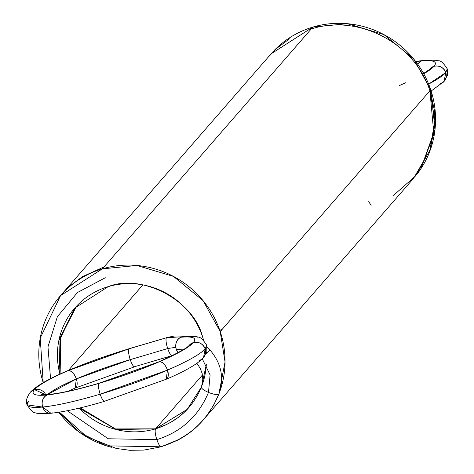 <?xml version="1.0" encoding="UTF-8"?>
<svg xmlns="http://www.w3.org/2000/svg" width="474" height="474" viewBox="0 0 474 474"><rect width="100%" height="100%" fill="white"/><g stroke="black" fill="none" stroke-linecap="round" stroke-linejoin="round"><path stroke-width="0.71" d="M429.853 68.931L434.006 66.289C437.78 61.656 433.568 59.878 421.362 60.962A9.462 7.975 84.5 0 0 417.73 64.251L421.362 60.962L415.811 61.644A85.154 11.963 161.6 0 1 421.362 60.962L423.406 60.435L415.651 61.436M423.744 73.802L434.006 66.289A85.154 11.963 161.6 0 1 423.744 73.802L434.006 66.289C437.78 61.656 433.568 59.878 421.362 60.962L415.811 61.644M423.59 73.529L434.006 66.289C439.522 65.276 443.451 67.367 445.791 72.563L447.26 68.831C443.314 62.793 440.328 60.162 438.302 60.939C439.007 60.228 434.042 60.062 423.406 60.435L421.362 60.962A85.154 11.963 161.6 0 1 434.006 66.289C439.522 65.276 443.451 67.367 445.791 72.563L447.26 68.831L447.474 75.259L444.097 81.392L439.919 84.064A9.462 9.113 41 0 0 445.791 72.563L444.097 81.392L445.791 72.563A9.462 9.113 -139 0 0 434.006 66.289A9.462 9.113 -139 0 0 428.62 70.75M424.686 72.848L423.164 72.771A75.692 10.635 161.6 0 1 424.686 72.848L423.164 72.771M417.73 64.251L421.362 60.962M428.638 84.094L445.791 72.563A94.61 13.296 161.6 0 1 428.638 84.094L445.791 72.563M311.205 29.003L311.217 28.991C358.297 13.598 414.963 43.282 429.918 90.789C414.963 43.282 358.297 13.598 311.211 28.997C358.297 13.598 414.963 43.282 429.918 90.789L433.882 133.97L420.989 168.501L411.456 180.79M372.019 204.851A9.462 2.169 -106.5 0 1 368.648 201.136A9.462 2.169 73.5 0 0 372.019 204.851L371.74 205.035M429.918 90.789L434.865 120.597L429.942 149.997L415.686 175.813L393.568 195.329M58.717 412.262A94.61 91.127 -139 0 0 111.414 447.284A94.61 91.127 -139 0 1 58.717 412.262L79.792 432.525L106.419 445.833L160.876 446.792M213.027 406.212A94.61 91.127 -139 0 0 214.212 404.103A94.61 91.127 41 0 1 213.027 406.212L214.212 404.103M210 350.061L207.132 347.246L210 350.061C221.465 363.368 224.415 378.056 218.852 394.137C224.415 378.056 221.465 363.368 210 350.061L205.917 354.108L210 350.061L207.132 347.246L210 350.061L205.917 354.108L210 350.061C221.465 363.368 224.415 378.056 218.852 394.137A94.61 91.127 -139 0 0 220.22 331.599A94.61 91.127 -139 0 0 102.348 268.847A94.61 91.127 -139 0 0 43.211 382.648A94.61 91.127 41 0 1 102.348 268.847L60.565 295.598L40.231 338.098L43.211 382.648M202.463 374.987L155.567 428.84A75.692 72.901 41 0 1 79.211 408.132L116.195 429.551L155.567 428.84L165.918 424.763L170.984 422.144L177.56 417.914L184.522 412.107L188.966 407.456M59.925 374.134A75.692 72.901 41 0 1 108.262 286.622A75.692 72.901 41 0 1 202.558 336.824A75.692 72.901 41 0 1 203.678 340.48L202.558 336.824C194.014 300.712 142.153 273.101 108.262 286.622L74.833 308.023L58.96 340.012L59.925 374.134A75.692 72.901 41 0 1 108.262 286.622A75.692 72.901 41 0 1 202.558 336.824A75.692 72.901 41 0 1 203.678 340.48M206.303 364.547A75.692 72.901 41 0 1 201.48 386.82A75.692 72.901 41 0 0 206.303 364.547L201.462 386.855A9.462 2.406 21.4 0 0 208.483 392.413A9.462 2.406 -158.6 0 1 201.462 386.855C201.006 388.242 203.352 390.096 208.483 392.413C198.647 416.083 181.435 431.826 156.853 439.647A9.462 2.169 -106.5 0 1 155.567 428.84A9.462 2.169 73.5 0 0 156.853 439.647C155.176 434.166 154.749 430.564 155.567 428.84C154.749 430.558 155.176 434.16 156.853 439.647A9.462 2.169 73.5 0 0 161.48 446.615A9.462 2.169 -106.5 0 1 156.853 439.647C158.743 444.885 160.289 447.207 161.48 446.615L176.968 440.542C188.877 434.48 198.837 426.144 206.848 415.544L213.667 405.092L218.852 394.137L225.037 361.935L220.22 331.599L203.139 300.717L173.448 276.401L136.927 265.47L102.348 268.847A94.61 91.127 41 0 1 220.22 331.599A94.61 91.127 41 0 1 218.852 394.137A9.462 2.406 -158.6 0 1 208.483 392.413C198.647 416.083 181.435 431.826 156.853 439.647A9.462 2.169 73.5 0 0 161.48 446.615C160.289 447.207 158.743 444.885 156.853 439.647C181.435 431.826 198.647 416.083 208.483 392.413C203.352 390.096 201.006 388.242 201.462 386.855L201.349 387.039C201.207 387.276 198.736 394.984 190.204 405.993L187.129 409.489L155.567 428.84A9.462 2.169 73.5 0 0 156.853 439.647A9.462 2.169 73.5 0 0 161.48 446.615C188.794 437.929 207.92 420.432 218.852 394.137C217.288 395.061 213.833 394.486 208.483 392.413C203.352 390.096 201.006 388.242 201.462 386.855C192.717 407.895 177.418 421.89 155.567 428.84A9.462 2.169 73.5 0 0 156.853 439.647L108.232 438.764L67.255 410.745L108.232 438.764L156.853 439.647L108.232 438.764L67.255 410.745M420.758 168.963L435.043 129.248L430.753 89.835A94.61 91.127 41 0 1 417.256 173.869A94.61 91.127 -139 0 0 430.753 89.835L220.22 331.599L430.753 89.835L413.672 58.948L383.981 34.632L347.46 23.7L312.881 27.077A94.61 91.127 41 0 1 430.753 89.835L220.22 331.599M102.348 268.847L312.881 27.077A94.61 91.127 41 0 0 270.358 54.688A94.61 91.127 41 0 1 312.881 27.077L102.348 268.847L312.881 27.077L271.098 53.829L60.565 295.598M142.911 284.88L68.505 370.324M134.871 366.621C133.674 367.214 132.133 364.885 130.243 359.648A9.462 2.169 -106.5 0 1 128.958 348.84L166.421 337.755L184.7 336.576L166.421 337.755C165.604 339.479 166.03 343.081 167.707 348.562A9.462 2.169 -106.5 0 1 166.421 337.755A9.462 2.169 73.5 0 0 167.707 348.562C166.03 343.081 165.604 339.479 166.421 337.755L184.7 336.576L166.421 337.755A9.462 2.169 73.5 0 0 167.707 348.562L130.243 359.648A9.462 2.169 73.5 0 0 134.871 366.621C133.674 367.214 132.133 364.885 130.243 359.648L167.707 348.562A9.462 2.169 -106.5 0 0 172.335 355.536C171.144 356.122 169.597 353.8 167.707 348.562L175.807 347.264L167.707 348.562L130.243 359.648A9.462 2.169 73.5 0 0 134.871 366.621A9.462 2.169 -106.5 0 1 130.243 359.648A9.462 2.169 73.5 0 0 134.871 366.621L172.335 355.536A9.462 2.169 -106.5 0 1 167.707 348.562L175.807 347.264L167.707 348.562A9.462 2.169 73.5 0 0 172.335 355.536C171.144 356.122 169.597 353.8 167.707 348.562L175.807 347.264L167.707 348.562A9.462 2.169 73.5 0 0 172.335 355.536L172.726 355.423L172.335 355.536A9.462 2.169 -106.5 0 1 167.707 348.562A9.462 2.169 -106.5 0 1 166.421 337.755L184.7 336.576L166.421 337.755A9.462 2.169 73.5 0 0 167.707 348.562A9.462 2.169 73.5 0 0 172.335 355.536C171.144 356.122 169.597 353.8 167.707 348.562C166.03 343.081 165.604 339.479 166.421 337.755L129.556 348.663A9.462 2.169 73.5 0 0 128.958 348.84L68.357 370.532C50.22 378.424 38.915 384.787 34.442 389.628C30.668 394.261 34.88 396.039 47.086 394.955C59.878 393.616 77.144 389.758 98.882 383.383L159.483 361.692C177.62 353.8 188.925 347.436 193.398 342.595C198.908 341.582 202.836 343.674 205.183 348.87L206.652 345.137L206.86 351.566L203.488 357.692L205.183 348.87L203.488 357.692C197.563 364.02 185.133 371.213 166.19 379.265L104.795 401.158C103.599 401.751 102.058 399.428 100.168 394.19L167.506 370.087C187.651 361.318 200.212 354.25 205.183 348.87L206.652 345.137C202.7 339.1 199.714 336.469 197.694 337.245C198.393 336.534 193.428 336.368 182.792 336.741L180.754 337.269A9.462 7.975 84.5 0 0 176.281 349.362A9.462 7.975 -95.5 0 1 180.754 337.269C192.959 336.185 197.172 337.956 193.398 342.595C198.908 341.582 202.836 343.674 205.183 348.87A9.462 9.113 -139 0 0 193.398 342.595C197.172 337.956 192.959 336.185 180.754 337.269C176.464 339.769 174.971 343.798 176.281 349.362A9.462 7.975 84.5 0 0 178.082 352.644A9.462 7.975 -95.5 0 1 176.281 349.362L184.078 349.154L176.281 349.362L178.082 352.644M167.707 348.562A9.462 2.169 -106.5 0 1 166.421 337.755L129.23 348.657L67.563 370.733C48.621 378.785 36.19 385.978 30.265 392.306L30.259 392.312A9.462 9.113 41 0 1 34.442 389.628L30.265 392.306C26.526 397.567 25.472 401.751 27.101 404.867L42.619 407.048C56.833 405.56 76.018 401.271 100.168 394.19L167.506 370.087C187.651 361.318 200.212 354.25 205.183 348.87A9.462 9.113 41 0 1 199.311 360.37M166.421 337.755L129.23 348.657M129.556 348.663A9.462 2.169 73.5 0 0 128.958 348.84A9.462 2.169 73.5 0 0 130.243 359.648L76.373 378.927A75.692 10.635 161.6 0 1 130.243 359.648L76.373 378.927A9.462 4.912 66.7 0 1 74.27 388.307L75.058 388.105L76.373 378.927C74.27 373.601 71.598 370.798 68.357 370.532A85.154 11.963 161.6 0 1 128.958 348.84A9.462 2.169 73.5 0 0 130.243 359.648C128.567 354.167 128.14 350.564 128.958 348.84A9.462 2.169 73.5 0 0 130.243 359.648C128.567 354.167 128.14 350.564 128.958 348.84L68.357 370.532C50.22 378.424 38.915 384.787 34.442 389.628C30.668 394.261 34.88 396.039 47.086 394.955C42.796 397.449 41.309 401.484 42.619 407.048C56.833 405.56 76.018 401.271 100.168 394.19C102.058 399.428 103.599 401.751 104.795 401.158L166.19 379.265L167.506 370.087L166.19 379.265M218.852 394.137A9.462 2.406 -158.6 0 1 208.483 392.413L210.106 374.97L202.321 358.936L210.106 374.97L208.483 392.413C213.833 394.486 217.288 395.061 218.852 394.137C217.288 395.061 213.833 394.486 208.483 392.413L210.106 374.97L202.321 358.936L210.106 374.97L208.483 392.413L210.106 374.97L202.321 358.936L210.106 374.97L208.483 392.413A9.462 2.406 21.4 0 0 218.852 394.137L213.555 405.288M187.313 409.293L155.567 428.84L115.425 428.929L80.266 407.883L115.425 428.929L155.567 428.84A75.692 72.901 -139 0 1 79.211 408.132M177.78 439.996L161.48 446.615M201.302 387.258L187.129 409.489M99.481 383.205L159.483 361.692C162.724 361.964 165.396 364.761 167.506 370.087A9.462 4.912 -113.3 0 0 159.483 361.692C177.62 353.8 188.925 347.436 193.398 342.595A9.462 9.113 -139 0 0 188.012 347.057M41.09 394.516L49.13 394.421C60.915 393.23 77.588 389.486 99.155 383.199L158.695 361.893C177.353 353.379 187.532 347.839 189.215 345.268L193.398 342.595A85.154 11.963 161.6 0 1 159.483 361.692C162.724 361.964 165.396 364.761 167.506 370.087A9.462 4.912 66.7 0 1 165.396 379.473M99.155 383.199L98.882 383.383A85.154 11.963 161.6 0 1 47.086 394.955L49.13 394.421L47.086 394.955C59.878 393.616 77.144 389.758 98.882 383.383C98.059 385.101 98.491 388.704 100.168 394.19A9.462 2.169 -106.5 0 1 98.882 383.383C98.059 385.101 98.491 388.704 100.168 394.19A9.462 2.169 73.5 0 0 104.795 401.158M205.183 348.87A94.61 13.296 161.6 0 1 167.506 370.087A94.61 13.296 161.6 0 1 100.168 394.19A94.61 13.296 161.6 0 1 42.619 407.048A94.61 13.296 161.6 0 1 28.57 401.128L27.101 404.867L42.619 407.048A9.462 7.975 -95.5 0 1 47.086 394.955C42.796 397.449 41.309 401.484 42.619 407.048L50.955 413.257C64.571 411.823 82.429 407.847 104.523 401.342M45.723 394.67L34.442 389.628A9.462 9.113 41 0 1 45.723 394.67L34.442 389.628L30.265 392.306M52.999 412.73A9.462 7.975 84.5 0 1 42.619 407.048L50.955 413.257C40.326 413.63 35.36 413.464 36.06 412.759C34.039 413.529 31.053 410.899 27.101 404.867M74.27 388.307L75.058 388.105L76.373 378.927L47.584 394.558A75.692 10.635 161.6 0 1 76.373 378.927L47.584 394.558M76.373 378.927C74.27 373.601 71.598 370.798 68.357 370.532A9.462 4.912 66.7 0 1 76.373 378.927M189.244 345.238L193.398 342.595A85.154 11.963 -18.4 0 0 180.754 337.269M222.739 328.713L222.727 328.719A9.462 1.327 161.6 0 1 219.835 330.455L222.727 328.719A9.462 1.327 161.6 0 1 219.835 330.455M104.019 266.927L103.593 268.485A9.462 2.169 -106.5 0 1 104.019 266.927L82.44 276.662L69.891 286.012L61.584 294.425M60.933 373.672L60.352 337.695L76.563 306.109L60.352 337.695L60.933 373.672L59.961 339.514L74.181 308.953M50.546 378.673L47.981 346.826L57.372 316.697L77.434 292.529L105.305 277.734L77.434 292.529L57.372 316.697L47.981 346.826L50.546 378.673L47.981 346.826L57.372 316.697L77.434 292.529L105.305 277.734M312.881 27.077A94.61 91.127 41 0 1 430.753 89.835M208.483 392.413A9.462 2.406 -158.6 0 1 201.462 386.855M98.882 383.383A85.154 11.963 161.6 0 0 159.483 361.692A9.462 4.912 -113.3 0 0 158.008 362.326M68.357 370.532A85.154 11.963 161.6 0 0 34.442 389.628A85.154 11.963 161.6 0 0 47.086 394.955A9.462 7.975 -95.5 0 1 50.991 394.498M184.078 349.154A75.692 10.635 -18.4 0 0 176.281 349.362M80.266 407.883L115.425 428.929L155.567 428.84M399.304 85.587L405.78 82.713M431.15 91.049L444.097 81.392M289.608 38.75L277.053 48.105L268.065 57.307M430.114 90.57L434.628 111.414L435.049 123.655L430.196 149.766L413.547 178.461M413.802 178.1L205.639 417.144M186.566 336.451L183.278 335.977L174.319 336.025L166.694 337.571L174.319 336.025L183.278 335.977L186.566 336.451M196.917 363.339L200.247 368.357L202.167 373.524L202.795 379.082L202.368 383.318L201.343 387.057M134.598 366.805L75.058 388.105L67.912 391.287M59.398 412.149L86.6 436.661L116.213 448.44L129.769 450.3L143.8 450.093L161.207 446.798"/></g></svg>
